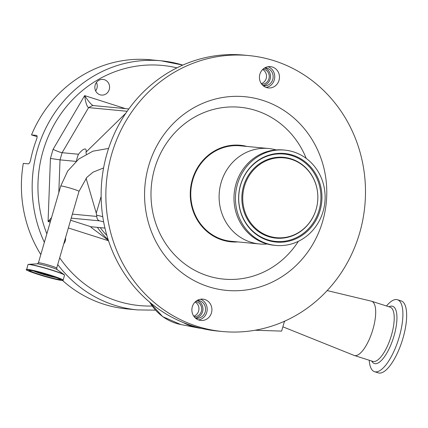 <?xml version="1.0" encoding="UTF-8"?>
<svg xmlns="http://www.w3.org/2000/svg" width="428" height="428" viewBox="0 0 428 428"><rect width="100%" height="100%" fill="white"/><g stroke="black" fill="none" stroke-linecap="round" stroke-linejoin="round"><path stroke-width="0.64" d="M201.529 328.394A52.312 48.969 -84.6 0 1 197.319 327.768A52.312 48.969 -84.6 0 1 192.204 326.452A52.312 48.969 -84.6 0 1 183.43 322.621A138.597 129.738 95.4 0 0 192.375 325.863A138.597 129.738 95.4 0 0 201.529 328.394A138.597 129.738 95.4 0 0 217.863 331.074L222.587 331.523A138.597 129.738 95.4 0 0 362.869 219.553A138.597 129.738 95.4 0 0 274.246 60.776A138.597 129.738 95.4 0 0 248.759 55.565A138.597 129.738 95.4 0 0 108.477 167.535A138.597 129.738 95.4 0 0 197.099 326.307A138.597 129.738 95.4 0 0 222.587 331.523M284.32 321.84A22.475 7.747 -72.3 0 0 285.021 321M282.876 326.815L354.079 355.406A28.467 9.817 -72.3 0 0 354.309 355.486A28.467 9.817 -72.3 0 0 372.927 329.309A28.467 9.817 -72.3 0 0 371.6 301.242A28.467 9.817 -72.3 0 0 371.365 301.173L327.179 290.58M204.873 299.552A10.705 10.021 95.4 0 0 202.904 299.145A10.705 10.021 95.4 0 0 192.07 307.796A10.705 10.021 95.4 0 0 198.918 320.058A10.705 10.021 95.4 0 0 200.887 320.46A10.705 10.021 95.4 0 0 211.721 311.814A10.705 10.021 95.4 0 0 204.873 299.552M272.427 67.03A10.705 10.021 95.4 0 0 270.459 66.629A10.705 10.021 95.4 0 0 259.625 75.275A10.705 10.021 95.4 0 0 266.467 87.537A10.705 10.021 95.4 0 0 268.436 87.938A10.705 10.021 95.4 0 0 279.27 79.292A10.705 10.021 95.4 0 0 272.427 67.03M262.744 100.361A97.274 91.057 95.4 0 0 148.677 165.813A97.274 91.057 95.4 0 0 208.602 286.728A97.274 91.057 95.4 0 0 322.669 221.276A97.274 91.057 95.4 0 0 262.744 100.361M237.92 241.922A48.498 45.395 -84.6 0 1 222.175 240.001A48.498 45.395 -84.6 0 1 191.974 180.889A48.498 45.395 -84.6 0 1 246.972 146.451M195.585 318.202A8.988 8.416 95.4 0 0 196.324 318.304A8.988 8.416 95.4 0 0 205.21 311.921A8.988 8.416 95.4 0 0 198.02 300.408A8.988 8.416 95.4 0 0 197.276 300.37M195.398 318.036A8.988 8.416 95.4 0 0 202.588 311.67A8.988 8.416 95.4 0 0 197.057 300.499M263.14 85.68A8.988 8.416 95.4 0 0 263.878 85.787A8.988 8.416 95.4 0 0 272.764 79.399A8.988 8.416 95.4 0 0 265.574 67.886A8.988 8.416 95.4 0 0 264.83 67.849M262.947 85.514A8.988 8.416 95.4 0 0 270.143 79.148A8.988 8.416 95.4 0 0 264.611 67.977M369.214 360.237A37.76 13.017 -72.3 0 0 374.537 371.686A37.76 13.017 -72.3 0 0 399.233 336.964A37.76 13.017 -72.3 0 0 397.473 299.734A37.76 13.017 -72.3 0 0 386.505 305.988M276.087 149.918A47.947 44.881 95.4 0 0 268.538 148.5L240.199 145.809A47.947 44.881 95.4 0 0 191.669 184.543A47.947 44.881 95.4 0 0 222.33 239.471A47.947 44.881 95.4 0 0 231.147 241.274L259.486 243.965A47.947 44.881 95.4 0 0 267.163 243.987M268.538 148.5A47.947 44.881 95.4 0 0 220.008 187.234A47.947 44.881 95.4 0 0 250.669 242.162A47.947 44.881 95.4 0 0 259.486 243.965M374.537 371.686L378.288 372.884A37.76 13.017 -72.3 0 0 402.983 338.163A37.76 13.017 -72.3 0 0 401.223 300.932L397.473 299.734M194.184 316.736A7.64 7.153 95.4 0 0 201.385 311.284A7.64 7.153 95.4 0 0 195.623 301.542M193.761 316.164A7.64 7.153 95.4 0 0 198.629 311.022A7.64 7.153 95.4 0 0 195.098 302.029M261.733 84.22A7.64 7.153 95.4 0 0 268.934 78.768A7.64 7.153 95.4 0 0 263.177 69.02M261.315 83.642A7.64 7.153 95.4 0 0 266.179 78.506A7.64 7.153 95.4 0 0 262.653 69.507M284.802 150.116L283.331 149.977A47.872 44.812 95.4 0 0 234.881 188.652A47.872 44.812 95.4 0 0 265.488 243.495A47.872 44.812 95.4 0 0 274.295 245.292L275.76 245.431A47.872 44.812 95.4 0 0 324.215 206.756A47.872 44.812 95.4 0 0 293.608 151.919A47.872 44.812 95.4 0 0 284.802 150.116A47.872 44.812 95.4 0 0 236.347 188.791A47.872 44.812 95.4 0 0 266.96 243.634A47.872 44.812 95.4 0 0 275.76 245.431M292.666 155.155A44.491 41.644 95.4 0 0 240.493 185.089A44.491 41.644 95.4 0 0 267.901 240.392A44.491 41.644 95.4 0 0 320.074 210.458A44.491 41.644 95.4 0 0 292.666 155.155M56.443 277.601A13.075 0.915 16.2 0 1 40.526 273.481A13.075 0.915 16.2 0 1 33.561 270.956M269.121 236.186A40.098 37.536 95.4 0 0 316.148 209.206A40.098 37.536 95.4 0 0 291.441 159.36A40.098 37.536 95.4 0 0 244.42 186.341A40.098 37.536 95.4 0 0 269.121 236.186M51.611 275.937A7.041 0.492 16.2 0 1 51.403 275.921A7.041 0.492 16.2 0 1 44.64 274.295A7.041 0.492 16.2 0 1 38.531 272.133M86.253 154.123L85.991 152.165C86.413 150.169 86.114 149.094 85.097 148.944C83.433 148.998 81.234 150.763 78.506 154.246A10.111 3.488 -72.3 0 0 76.5 160.912M100.024 94.781A7.865 7.362 -84.6 0 1 94.995 85.766A7.865 7.362 -84.6 0 1 102.955 79.415A7.865 7.362 -84.6 0 1 104.405 79.71A7.865 7.362 -84.6 0 1 109.434 88.719A7.865 7.362 -84.6 0 1 101.473 95.075A7.865 7.362 -84.6 0 1 100.024 94.781M57.732 264.547A125.11 117.112 -84.6 0 0 114.517 305.207A125.11 117.112 -84.6 0 0 137.527 309.909L126.768 308.888A125.11 117.112 -84.6 0 1 103.758 304.185A125.11 117.112 -84.6 0 1 62.515 280.458M36.717 135.462L36.503 135.392C37.343 135.724 37.316 137.169 36.428 139.721A125.11 117.112 -84.6 0 0 30.698 159.564C30.083 162.239 29.281 163.667 28.291 163.854L23.305 163.384A125.11 117.112 -84.6 0 0 40.815 254.574M37.118 136.703L31.517 134.916L36.615 135.414M31.517 134.916A125.11 117.112 -84.6 0 1 150.394 59.781L161.153 60.803A125.11 117.112 -84.6 0 1 182.826 65.093L161.153 60.803A125.11 117.112 -84.6 0 0 52.986 115.469A125.11 117.112 -84.6 0 0 44.373 242.339M96.45 82.427A7.865 7.362 -84.6 0 1 95.647 90.891M128.828 108.931L92.587 105.497L88.601 107.615L62.119 152.694L78.506 154.246M50.761 220.35L48.075 221.49L50.434 158.43L60.032 159.869L75.981 161.383M50.226 222.18L48.075 221.49L51.563 217.579M58.807 192.654L60.032 159.869L62.119 152.694C60.123 152.347 57.111 151.239 53.067 149.361L84.648 95.615C88.537 101.57 91.458 104.919 93.411 105.663M127.159 111.275L88.601 107.615C86.943 106.754 85.621 102.752 84.648 95.615L125.399 108.605M65.532 237.706A7.865 7.362 -84.6 0 1 63.767 243.789M85.991 152.165L125.853 113.179M103.64 221.875A10.486 0.738 -163.8 0 0 99.446 220.832C97.696 220.088 96.824 218.622 96.83 216.434L96.268 213.171L86.076 178.246M108.37 240.327L90.923 227.22L91.02 226.754L104.94 228.071M266.104 87.414A10.705 10.021 95.4 0 0 274.701 77.784A10.705 10.021 95.4 0 0 268.067 66.709M198.555 319.935A10.705 10.021 95.4 0 0 207.147 310.3A10.705 10.021 95.4 0 0 200.518 299.226M248.759 55.565L244.035 55.116A138.597 129.738 95.4 0 0 104.785 162.132A138.597 129.738 95.4 0 0 183.43 322.621M284.497 321.235L281.629 331.106L255.061 330.245M26.557 269.554A19.03 1.332 16.2 0 1 51.494 275.493A19.03 1.332 16.2 0 1 63.103 280.169C61.793 280.072 66.024 280.945 59.085 280.024C53.382 278.874 46.411 277.007 38.172 274.423A18.832 1.321 16.2 0 1 27.932 269.677A18.832 1.321 16.2 0 1 51.376 275.675A18.832 1.321 16.2 0 1 61.621 280.415A18.832 1.321 16.2 0 1 38.178 274.423C28.505 270.988 24.637 269.437 26.579 269.779L27.986 264.627L28.574 264.344A18.902 1.327 16.2 0 1 52.933 270.389A18.902 1.327 16.2 0 1 64.189 274.69L57.095 269.57A10.502 0.738 16.2 0 0 50.841 267.184A10.502 0.738 16.2 0 0 37.311 263.825L38.418 262.829A9.512 0.669 16.2 0 1 39.044 262.771A9.512 0.669 16.2 0 1 50.889 265.799A9.512 0.669 16.2 0 1 56.689 268.142L78.993 191.37A9.512 0.669 -163.8 0 0 71.647 188.55A9.512 0.669 -163.8 0 0 61.348 186.003A9.512 0.669 -163.8 0 0 60.723 186.062L67.688 171.05L78.763 159.023L92.871 151.202L108.594 148.425M149.757 302.248A50.627 47.39 95.4 0 0 175.785 323.242A50.627 47.39 95.4 0 0 180.734 324.51L197.319 327.768M306.218 158.403A86.317 80.796 95.4 0 0 255.853 110.499A86.317 80.796 95.4 0 0 154.636 168.573A86.317 80.796 95.4 0 0 207.81 275.862A86.317 80.796 95.4 0 0 298.359 241.317M354.309 355.486L372.836 361.393A28.467 9.817 -72.3 0 0 391.454 335.215A28.467 9.817 -72.3 0 0 390.127 307.144L371.6 301.242M371.691 361.029A30.046 10.358 -72.3 0 0 394.017 335.91A30.046 10.358 -72.3 0 0 388.982 306.78M27.986 264.627A19.03 1.332 16.2 0 1 52.928 270.571A19.03 1.332 16.2 0 1 64.532 275.247L64.189 274.69M60.492 279.452A16.334 1.145 16.2 0 1 39.108 274.321A16.334 1.145 16.2 0 1 29.147 270.341M29.147 270.303L31.656 270.582C36.594 271.523 42.891 273.192 50.563 275.595A16.526 1.161 16.2 0 1 59.556 279.757A16.526 1.161 16.2 0 1 38.985 274.498A16.526 1.161 16.2 0 1 29.997 270.336A16.526 1.161 16.2 0 1 50.563 275.595C58.866 278.542 62.183 279.837 60.514 279.479L60.514 279.42M292.03 155.68A43.897 41.088 95.4 0 0 240.557 185.217A43.897 41.088 95.4 0 0 267.602 239.776A43.897 41.088 95.4 0 0 319.074 210.244A43.897 41.088 95.4 0 0 292.03 155.68M291.142 158.868A40.574 37.98 95.4 0 0 243.559 186.164A40.574 37.98 95.4 0 0 268.554 236.598A40.574 37.98 95.4 0 0 316.137 209.297A40.574 37.98 95.4 0 0 291.142 158.868M59.69 257.822A120.616 112.906 95.4 0 0 117.347 301.05A120.616 112.906 95.4 0 0 151.999 306.025M176.935 67.859A120.616 112.906 95.4 0 0 64.628 108.84A120.616 112.906 95.4 0 0 46.85 233.811M106.85 235.405A68.175 63.815 -84.6 0 1 100.232 227.626M50.434 158.43L53.067 149.361M96.268 213.171L101.142 196.404M124.906 114.608L125.094 113.96M72.386 214.118L96.83 216.434M97.397 227.359A70.422 65.917 95.4 0 0 108.156 239.659M108.514 240.755L68.362 227.958M70.604 220.243L91.02 226.754M99.446 220.832L71.214 218.152M96.749 215.22A14.985 1.049 16.2 0 1 102.757 216.659M63.103 280.169L64.532 275.247M137.527 309.909L155.38 310.15M37.311 263.825L28.574 264.344M57.095 269.57L56.689 268.142M60.723 186.062L38.418 262.829M78.993 191.37L86.905 177.32L93.079 172.158L103.592 167.953M149.201 301.777L162.656 316.629L180.734 324.51"/></g></svg>
